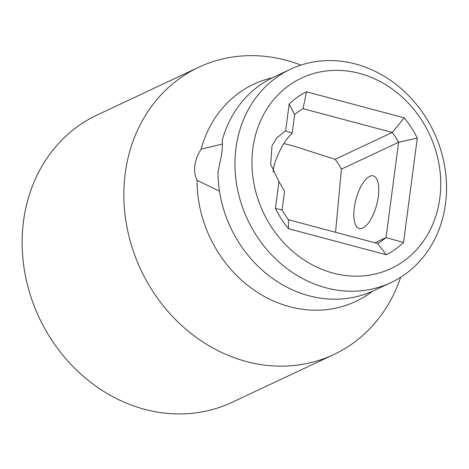 <?xml version="1.0" encoding="UTF-8"?>
<svg xmlns="http://www.w3.org/2000/svg" width="469" height="469" viewBox="0 0 469 469"><rect width="100%" height="100%" fill="white"/><g stroke="black" fill="none" stroke-linecap="round" stroke-linejoin="round"><path stroke-width="0.7" d="M283.944 143.59L293.483 146.017L335.106 159.302A77.092 67.296 64.8 0 1 341.432 169.133L335.534 232.278M285.633 130.804L289.162 103.983A90.693 79.167 -115.2 0 1 306.48 91.807L404.243 117.842A90.693 79.167 -115.2 0 1 417.287 138.103L403.539 242.543A90.693 79.167 -115.2 0 1 386.221 254.72L288.458 228.684A90.693 79.167 -115.2 0 1 275.414 208.424L278.944 181.603L270.666 164.349L271.991 145.935L276.81 137.839L285.633 130.804L292.193 133.219L294.643 114.588A77.092 67.296 -115.2 0 1 303.044 108.679L392.266 132.44L335.106 159.302M404.243 117.842L392.266 132.44A77.092 67.296 -115.2 0 1 398.597 142.271L341.432 169.133M417.287 138.103L398.597 142.271L386.046 237.584L374.983 242.784M378.307 196.517A27.208 10.699 -75.1 0 0 373.295 175.869A27.208 10.699 -75.1 0 0 354.277 207.802A27.208 10.699 -75.1 0 0 359.289 228.45A27.208 10.699 -75.1 0 0 378.307 196.517M290.604 69.189L273.65 77.156A117.901 102.922 64.8 0 0 222.183 140.378C222.558 144.176 222.359 148.978 221.573 154.776L218.003 172.123A117.901 102.922 64.8 0 0 309.059 295.781A117.901 102.922 64.8 0 0 373.934 290.575L390.888 282.608A117.901 102.922 64.8 0 0 444.882 167.544A117.901 102.922 64.8 0 0 355.479 63.983A117.901 102.922 64.8 0 0 290.604 69.189A117.901 102.922 64.8 0 0 236.611 184.253A117.901 102.922 64.8 0 0 326.014 287.814A117.901 102.922 64.8 0 0 390.888 282.608M292.193 133.219C285.082 139.967 279.29 149.928 274.811 163.101L273.439 168.588L273.192 172.152M372.568 291.202A120 104.751 -115.2 0 1 258.296 292.873A120 104.751 -115.2 0 1 197.056 180.26C194.928 176.039 194.195 171.068 194.852 165.352C195.702 159.636 197.801 154.225 201.154 149.13L222.382 144.036M201.154 149.13A120 104.751 -115.2 0 1 272.296 77.807M400.655 277.255A158.715 138.548 -115.2 0 1 333.764 354.546A158.715 138.548 -115.2 0 1 184.874 328.347A158.715 138.548 -115.2 0 1 125.241 173.348A158.715 138.548 -115.2 0 1 198.762 67.255A158.715 138.548 -115.2 0 1 286.096 60.249A158.715 138.548 -115.2 0 1 300.957 65.085M219.498 191.217L197.056 180.26M333.207 273.128A105.208 91.836 64.8 0 0 439.828 198.158A105.208 91.836 64.8 0 0 359.5 73.404A105.208 91.836 64.8 0 0 252.879 148.374A105.208 91.836 64.8 0 0 333.207 273.128M278.944 181.603L284.548 191.27L282.098 209.901L275.414 208.424M403.539 242.543L386.046 237.584A77.092 67.296 -115.2 0 1 377.645 243.493L288.423 219.732A77.092 67.296 -115.2 0 1 282.098 209.901M377.645 243.493L386.221 254.72M288.423 219.732L288.458 228.684M294.643 114.588L289.162 103.983M303.044 108.679L306.48 91.807M333.764 354.546L232.044 402.343A158.715 138.548 -115.2 0 1 83.16 376.144A158.715 138.548 -115.2 0 1 23.526 221.139A158.715 138.548 -115.2 0 1 97.048 115.052L198.762 67.255M270.76 164.789L270.672 164.349"/></g></svg>
